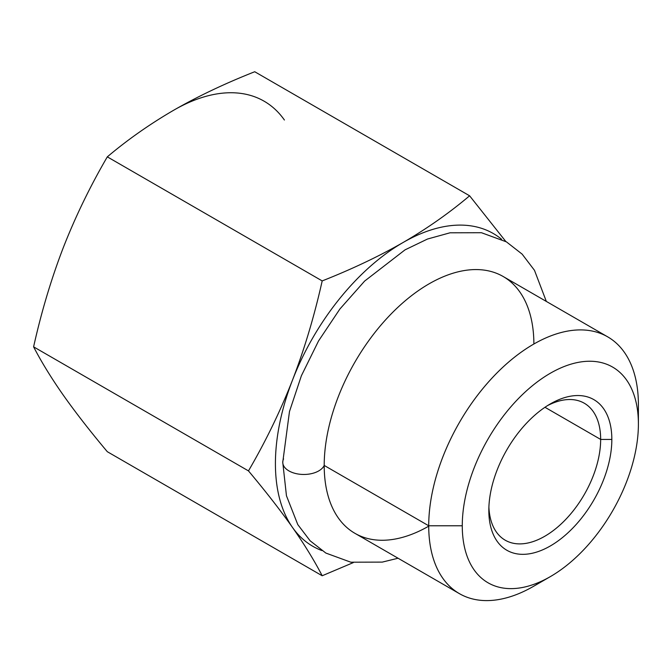 <?xml version="1.0" encoding="UTF-8"?>
<svg xmlns="http://www.w3.org/2000/svg" width="672" height="672" viewBox="0 0 672 672"><rect width="100%" height="100%" fill="white"/><g stroke="black" fill="none" stroke-linecap="round" stroke-linejoin="round"><path stroke-width="1.01" d="M284.407 120.019A180.558 104.244 120 0 0 173.838 110.141C149.831 124.102 127.655 139.675 107.31 156.853L322.19 280.913C351.943 269.17 378.916 256.36 403.091 242.5A180.558 104.244 120 0 0 292.522 380.05A180.558 104.244 120 0 0 292.522 527.478A180.558 104.244 120 0 0 321.888 550.57A180.558 104.244 120 0 1 292.522 527.478C280.392 510.292 265.709 491.434 248.472 470.896C265.709 441.328 280.392 411.054 292.522 380.05C304.483 348.961 314.37 315.916 322.19 280.913C351.943 269.17 378.916 256.36 403.091 242.5C427.098 228.547 449.266 212.974 469.61 195.796L505.831 241.517L469.61 195.796L254.738 71.736L469.61 195.796C449.266 212.974 427.098 228.547 403.091 242.5A180.558 104.244 120 0 0 292.522 380.05A180.558 104.244 120 0 0 292.522 527.478C280.392 510.292 265.709 491.434 248.472 470.896C265.709 441.328 280.392 411.054 292.522 380.05C304.483 348.961 314.37 315.916 322.19 280.913L107.31 156.853C90.073 186.421 75.398 216.703 63.269 247.691C51.307 278.788 41.412 311.833 33.6 346.836L248.472 470.896L33.6 346.836C41.42 361.939 51.307 378.034 63.269 395.119C75.398 412.306 90.082 431.164 107.31 451.702L322.19 575.761C314.37 560.658 304.483 544.564 292.522 527.478C304.483 544.564 314.37 560.658 322.19 575.761L107.31 451.702C90.082 431.164 75.398 412.306 63.269 395.119C51.307 378.034 41.42 361.939 33.6 346.836C41.412 311.833 51.307 278.788 63.269 247.691C75.398 216.703 90.073 186.421 107.31 156.853C127.655 139.675 149.831 124.102 173.838 110.141A180.558 104.244 -60 0 1 284.407 120.019M544.975 407.282L600.659 439.429A79.078 45.654 120 0 0 584.279 403.225A79.078 45.654 120 0 0 547.47 405.644A79.078 45.654 -60 0 1 600.659 439.429L544.975 407.282M488.897 507.108A79.078 45.654 120 0 0 505.201 540.196A79.078 45.654 120 0 0 566.143 519.011A79.078 45.654 120 0 0 600.659 439.429A79.078 45.654 -60 0 1 546.109 535.466A79.078 45.654 -60 0 1 488.897 507.108M488.83 510.451A86.982 50.224 120 0 0 550.334 545.958A86.982 50.224 120 0 0 611.839 439.429L600.659 439.429L611.839 439.429A86.982 50.224 -60 0 1 550.334 545.958A86.982 50.224 -60 0 1 488.83 510.451A86.982 50.224 -60 0 1 550.334 403.914A86.982 50.224 -60 0 1 611.839 439.429A86.982 50.224 120 0 0 550.334 403.914A86.982 50.224 120 0 0 488.83 510.451M462.269 525.781A124.547 71.904 120 0 0 550.334 576.626A124.547 71.904 120 0 0 638.4 424.091A124.547 71.904 120 0 0 550.334 373.246A124.547 71.904 120 0 0 462.269 525.781A124.547 71.904 120 0 0 550.334 576.626A124.547 71.904 120 0 0 638.4 424.091L638.4 404.72L638.4 424.091A124.547 71.904 120 0 0 550.334 373.246A124.547 71.904 120 0 0 462.269 525.781L428.719 525.781L462.269 525.781M550.334 576.626L533.56 586.312A148.268 85.604 -60 0 1 428.719 525.781A148.268 85.604 -60 0 1 533.56 344.19A148.268 85.604 -60 0 1 638.4 404.72A148.268 85.604 120 0 0 607.69 336.848A148.268 85.604 120 0 0 493.441 376.572A148.268 85.604 120 0 0 428.719 525.781L324.206 465.444A148.268 85.604 -60 0 1 388.928 316.235A148.268 85.604 -60 0 1 503.185 276.511L607.69 336.848M533.887 344.005A148.268 85.604 120 0 0 428.879 283.954A148.268 85.604 120 0 0 324.206 465.444A21.084 12.172 180 0 1 301.09 474.365A21.084 12.172 180 0 1 282.752 462.294A21.084 12.172 0 0 0 301.09 474.365A21.084 12.172 0 0 0 324.206 465.444L428.719 525.781A148.268 85.604 120 0 0 459.421 593.662A148.268 85.604 120 0 0 542.312 580.835M501.614 239.282A180.558 104.244 120 0 0 403.091 242.5A180.558 104.244 120 0 1 501.614 239.282M459.421 593.662L354.917 533.316A148.268 85.604 -60 0 1 324.206 465.444A148.268 85.604 120 0 0 428.719 526.168M283.576 458.926A21.084 12.172 0 0 0 282.752 462.294L289.481 411.516L301.384 375.757L318.545 340.939L339.889 309.019L364.619 281.089L405.031 249.858L427.484 239.039L450.013 232.806L481.438 232.714L506.419 241.861L522.144 254.134L534.475 270.312L546.336 301.426M353.304 562.607L322.19 575.761L353.304 562.607M254.738 71.736C224.977 83.479 198.005 96.289 173.838 110.141C198.005 96.289 224.977 83.479 254.738 71.736M398.068 558.23L382.259 562.111L350.834 562.204L325.853 553.064L310.128 540.792L297.797 524.605L286.457 495.785L282.752 462.294"/></g></svg>

